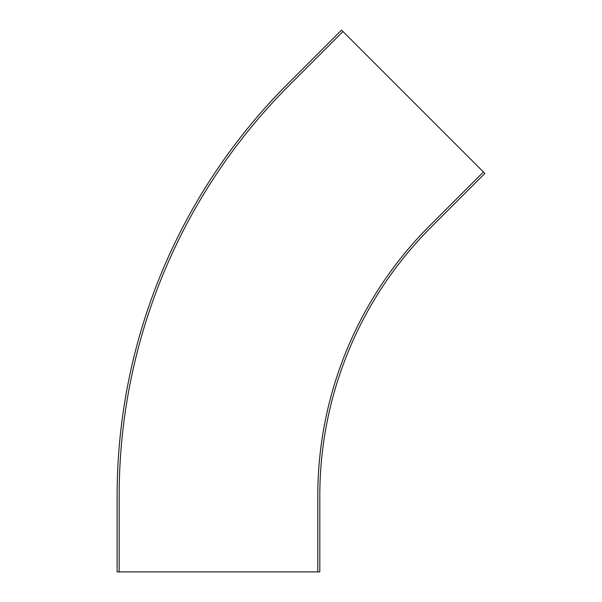 <?xml version="1.0" encoding="UTF-8"?>
<svg xmlns="http://www.w3.org/2000/svg" width="602" height="602" viewBox="0 0 602 602"><rect width="100%" height="100%" fill="white"/><g stroke="black" fill="none" stroke-linecap="round" stroke-linejoin="round"><path stroke-width="0.9" d="M342.982 31.53L341.552 30.1L287.801 83.844A582.721 582.721 0 0 0 117.127 495.89L117.127 571.9L317.788 571.9L317.788 495.89A382.067 382.067 0 0 1 429.693 225.735L483.436 171.984L342.982 31.53L289.238 85.281A580.697 580.697 0 0 0 119.158 495.89L119.158 571.9M483.436 171.984L484.873 173.421L431.122 227.165A380.035 380.035 0 0 0 319.812 495.89L319.812 571.9L317.788 571.9"/></g></svg>
